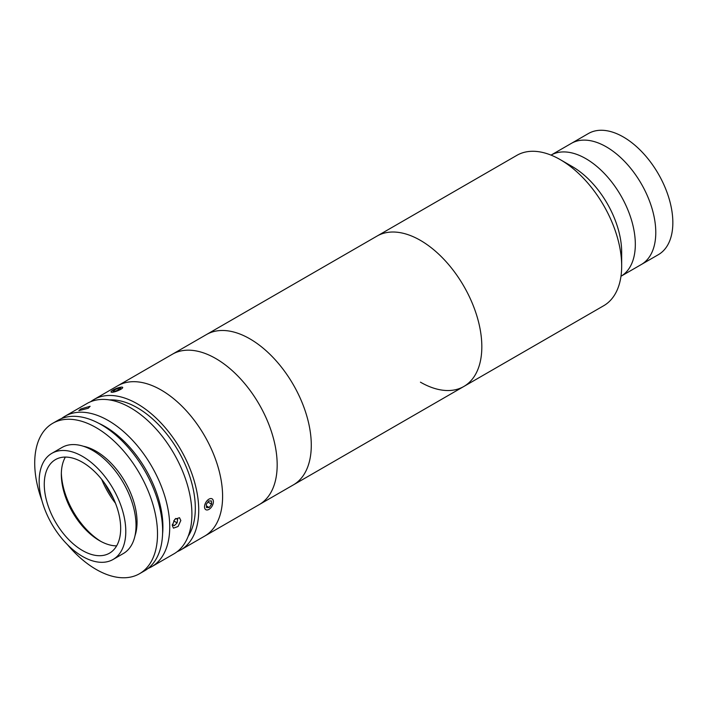 <?xml version="1.0" encoding="UTF-8"?>
<svg xmlns="http://www.w3.org/2000/svg" width="708" height="708" viewBox="0 0 708 708"><rect width="100%" height="100%" fill="white"/><g stroke="black" fill="none" stroke-linecap="round" stroke-linejoin="round"><path stroke-width="1.06" d="M90.642 401.737A86.827 50.126 60 0 1 93.916 399.533L516.867 155.344A86.827 50.126 60 0 1 560.276 159.645L572.214 166.539A69.942 40.383 60 0 1 621.677 252.198L621.677 265.987A86.827 50.126 60 0 1 603.694 305.732L463.846 386.471A86.827 50.126 60 0 1 420.437 382.17M551.028 155.114A69.942 40.383 60 0 1 585.861 158.663A69.942 40.383 60 0 1 631.518 220.161A69.942 40.383 60 0 1 620.978 276.262L658.351 254.676A69.942 40.383 60 0 0 669.078 198.629A69.942 40.383 60 0 0 623.376 136.998A69.942 40.383 60 0 0 588.41 133.538L571.356 143.379A69.942 40.383 60 0 1 606.322 146.848A69.942 40.383 60 0 1 652.015 208.479A69.942 40.383 60 0 1 641.298 264.526A69.942 40.383 60 0 0 652.015 208.479A69.942 40.383 60 0 0 606.322 146.848A69.942 40.383 60 0 0 571.356 143.379L551.028 155.114A69.942 40.383 60 0 1 585.861 158.663A69.942 40.383 60 0 1 631.518 220.161A69.942 40.383 60 0 1 620.978 276.262M572.214 166.539L560.276 159.645A86.827 50.126 60 0 1 621.677 265.987M420.437 240.384A86.827 50.126 60 0 1 477.157 316.901A86.827 50.126 60 0 1 463.846 386.471A86.827 50.126 60 0 0 477.157 316.901A86.827 50.126 60 0 0 420.437 240.384A86.827 50.126 60 0 0 377.019 236.083A86.827 50.126 60 0 1 420.437 240.384M93.916 399.533A86.827 50.126 60 0 1 160.822 422.791A86.827 50.126 60 0 1 198.727 510.176A86.827 50.126 60 0 1 180.744 549.921L204.621 536.133A86.827 50.126 60 0 0 222.604 496.388A86.827 50.126 60 0 0 184.7 409.012A86.827 50.126 60 0 0 117.793 385.745A86.827 50.126 60 0 1 145.379 383.302A86.827 50.126 60 0 1 214.391 456.235A86.827 50.126 60 0 1 204.621 536.133L463.846 386.471M199.948 351.796A86.827 50.126 60 0 1 268.969 424.729A86.827 50.126 60 0 1 259.19 504.627A86.827 50.126 60 0 0 272.5 435.048A86.827 50.126 60 0 0 215.781 358.54A86.827 50.126 60 0 0 172.371 354.239A86.827 50.126 60 0 1 199.948 351.796M113.289 498.113A63.676 36.763 60 0 1 105.05 483.847M162.583 533.885A82.004 47.348 -120 0 0 162.911 526.911A82.004 47.348 -120 0 0 98.722 423.278M61.516 418.57A86.827 50.126 60 0 1 64.924 416.269A86.827 50.126 60 0 1 131.83 439.535A86.827 50.126 60 0 1 169.734 526.911A86.827 50.126 60 0 1 151.751 566.657A86.827 50.126 60 0 1 148.052 568.453M64.924 416.269L87.093 403.471A86.827 50.126 60 0 1 154.008 426.729A86.827 50.126 60 0 1 191.903 514.114A86.827 50.126 60 0 1 173.92 553.86L151.751 566.657M180.823 520.513L178.062 526.504L173.469 528.15L172.292 525.433L174.796 519.291L179.496 517.707L180.823 520.513M80.845 408.923L90.111 406.295L88.226 408.268L78.862 410.658L80.845 408.923M109.492 399.923A82.004 47.348 60 0 1 195.32 508.202A82.004 47.348 60 0 1 188.195 536.239M180.744 549.921A86.827 50.126 60 0 1 177.195 551.656M82.473 550.505A54.029 31.187 -120 0 0 109.483 553.187A54.029 31.187 -120 0 0 117.767 509.893A54.029 31.187 -120 0 0 82.473 462.289A54.029 31.187 -120 0 0 55.463 459.607A54.029 31.187 -120 0 0 47.179 502.901A54.029 31.187 -120 0 0 82.473 550.505M65.375 457.076A54.029 31.187 -120 0 0 61.331 474.493A54.029 31.187 -120 0 0 99.527 540.664A54.029 31.187 -120 0 0 116.634 545.868M113.103 559.453L123.334 553.541A61.26 35.373 -120 0 0 132.732 504.45A61.26 35.373 -120 0 0 92.704 450.465A61.26 35.373 -120 0 0 62.074 447.438L51.843 453.341A61.26 35.373 -120 0 0 42.453 502.432A61.26 35.373 -120 0 0 82.473 556.417A61.26 35.373 -120 0 0 113.103 559.453A61.26 35.373 -120 0 0 122.493 510.362A61.26 35.373 -120 0 0 82.473 456.377A61.26 35.373 -120 0 0 51.843 453.341M61.348 472.962A57.888 33.418 -120 0 0 100.872 541.408M101.713 479.396A57.888 33.418 -120 0 0 115.484 503.238M67.331 544.514A86.827 50.126 -120 0 0 96.12 569.409A86.827 50.126 -120 0 0 139.529 573.71L144.644 570.763A86.827 50.126 -120 0 0 157.955 501.184A86.827 50.126 -120 0 0 101.235 424.667A86.827 50.126 -120 0 0 57.826 420.375L52.702 423.322A86.827 50.126 -120 0 0 41.887 500.459M139.529 573.71A86.827 50.126 -120 0 0 152.839 504.14A86.827 50.126 -120 0 0 96.12 427.623A86.827 50.126 -120 0 0 52.702 423.322M134.998 535.744A57.888 33.418 -120 0 0 96.12 451.253A57.888 33.418 -120 0 0 83.314 446.235M172.318 524.84L174.327 525.646L177.106 522.885L177.628 519.23L175.681 518.46M172.354 524.504L174.327 525.646M173.637 520.884L177.106 522.885M205.32 509.282A6.266 3.62 120 0 0 208.957 509.379A6.266 3.62 120 0 0 213.391 501.707A6.266 3.62 120 0 0 212.604 499.246A6.266 3.62 120 0 0 206.435 501.521A6.266 3.62 120 0 0 205.32 509.282M206.293 504.353L206.532 507.609L209.205 507.521L211.63 504.176L211.382 500.919L208.718 501.007L206.293 504.353M206.409 505.901L209.205 507.521M207.957 502.06L211.63 504.176M115.413 391.604A6.266 1.328 -21.2 0 0 121.112 389.108A6.266 1.328 -21.2 0 0 122.466 387.223A6.266 1.328 -21.2 0 0 118.316 387.789A6.266 1.328 -21.2 0 0 111.059 391.648A6.266 1.328 -21.2 0 0 115.413 391.604M119.652 389.329L120.626 388.064L117.829 388.426L114.077 390.064L113.103 391.338L115.9 390.966L119.652 389.329M118.395 389.878L117.829 388.426M114.492 391.152L114.077 390.064M249.889 338.849A86.827 50.126 60 0 1 306.608 415.357A86.827 50.126 60 0 1 293.307 484.936A86.827 50.126 60 0 0 306.608 415.357A86.827 50.126 60 0 0 249.889 338.849A86.827 50.126 60 0 0 206.479 334.548A86.827 50.126 60 0 1 249.889 338.849"/></g></svg>
